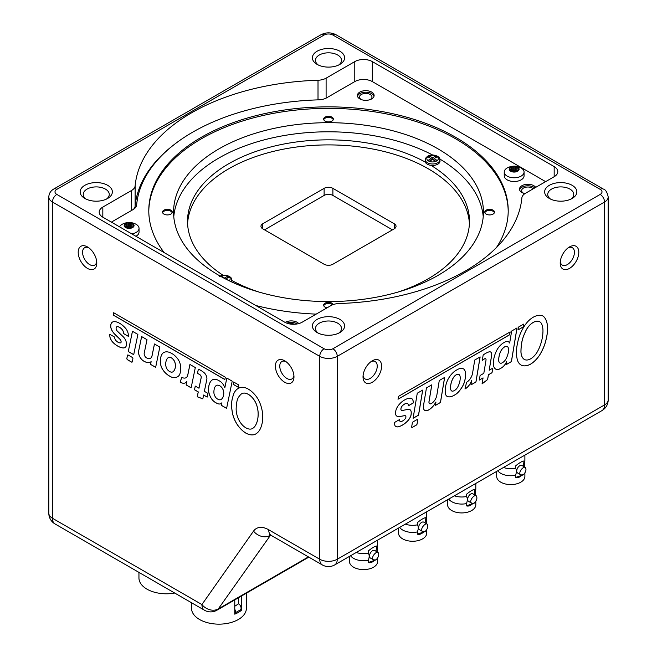 <?xml version="1.0" encoding="UTF-8"?>
<svg xmlns="http://www.w3.org/2000/svg" width="657" height="657" viewBox="0 0 657 657"><rect width="100%" height="100%" fill="white"/><g stroke="black" fill="none" stroke-linecap="round" stroke-linejoin="round"><path stroke-width="0.99" d="M349.458 556.389L349.458 561.456A14.101 8.139 0 0 0 363.559 569.594A14.101 8.139 0 0 0 377.652 561.456L377.652 558.179M377.635 552.176A14.101 8.139 0 0 0 377.447 551.223L377.447 546.903A14.101 8.139 0 0 0 377.652 545.515L377.652 540.111M375.87 559.928L368.281 562.491L368.281 560.273A14.101 8.139 0 0 1 350.559 555.756M356.234 552.471A14.101 8.139 0 0 0 368.281 553.186L368.281 550.968C372.388 547.634 375.246 545.992 376.839 546.024L376.001 551.231M368.281 553.186C369.489 554.853 369.489 557.21 368.281 560.273M368.281 562.491A9.297 5.363 120 0 0 374.695 560.199M378.046 552.414L374.728 550.5A4.336 2.505 120 0 0 370.392 553.005A4.336 2.505 120 0 0 370.392 558.015L373.71 559.928L376.067 559.821C378.736 556.964 379.393 554.5 378.046 552.414C376.026 550.944 370.129 558.171 373.71 559.928M376.839 548.25A14.101 8.139 0 0 0 377.447 546.903M496.692 471.381L496.692 476.448A14.101 8.139 0 0 0 510.793 484.595A14.101 8.139 0 0 0 524.886 476.448L524.886 473.171M524.869 467.176A14.101 8.139 0 0 0 524.68 466.215L524.68 461.896A14.101 8.139 0 0 0 524.886 460.516L524.886 455.104M523.103 474.921L515.515 477.483L515.515 475.266A14.101 8.139 0 0 1 497.792 470.749M503.467 467.472A14.101 8.139 0 0 0 515.515 468.178L515.515 465.961C519.621 462.627 522.479 460.984 524.072 461.025L523.235 466.232M515.515 468.178C516.722 469.845 516.722 472.211 515.515 475.266M515.515 477.483A9.297 5.363 120 0 0 521.929 475.2M525.28 467.414L521.962 465.501A4.336 2.505 120 0 0 517.626 468.006A4.336 2.505 120 0 0 517.626 473.007L520.944 474.929L523.301 474.822C525.97 471.964 526.627 469.492 525.28 467.414C523.259 465.936 517.363 473.163 520.944 474.929M524.072 463.242A14.101 8.139 0 0 0 524.68 461.896M124.97 225.68L124.97 224.415L126.111 224.078A1.084 0.624 180 0 0 126.596 223.799L126.596 227.7A1.084 0.624 180 0 1 126.587 227.708L127.171 227.043A1.084 0.624 0 0 1 128.739 226.796L129.799 227.199A1.084 0.624 180 0 0 130.464 227.306L131.646 227.265A1.084 0.624 180 0 1 132.123 226.993L133.264 226.665A1.084 0.624 0 0 0 133.864 226.107A1.084 0.624 0 0 0 133.683 225.762L133.683 226.451M132.985 226.747L132.985 225.146A1.084 0.624 180 0 1 132.804 224.801A1.084 0.624 180 0 1 132.804 224.76L132.886 224.029A1.084 0.624 0 0 0 132.886 223.988A1.084 0.624 0 0 0 131.737 223.364L131.737 227.182M132.985 225.146L133.683 225.762M125.356 227.125L125.356 227.051A1.084 0.624 0 0 0 125.356 227.084A1.084 0.624 0 0 0 126.505 227.708L127.778 227.667A1.084 0.624 180 0 1 128.435 227.765L129.503 228.176A1.084 0.624 0 0 0 131.072 227.93L131.646 227.273M125.618 227.56A4.96 2.866 180 0 1 127.836 222.772A4.96 2.866 180 0 1 133.905 226.279A4.96 2.866 180 0 1 125.618 227.56M125.356 227.051L125.43 226.312A1.084 0.624 180 0 1 125.43 226.312L125.438 226.279A1.084 0.624 180 0 0 125.257 225.934L124.551 225.318A1.084 0.624 0 0 1 124.378 224.973A1.084 0.624 0 0 1 124.97 224.415M126.596 223.799L127.171 223.142L127.171 227.043M128.739 226.796L128.739 222.904A1.084 0.624 0 0 0 127.171 223.142M128.739 222.904L129.799 223.306L129.799 227.199M130.464 227.306L130.464 223.405A1.084 0.624 180 0 1 129.799 223.306M130.464 223.405L131.737 223.364M119.566 226.846A9.912 5.724 180 0 1 122.112 224.324A9.912 5.724 180 0 1 122.432 224.144C126.965 221.943 131.425 221.943 135.81 224.144A9.912 5.724 180 0 1 139.038 228.373A9.912 5.724 180 0 1 131.753 233.892M139.038 228.373L139.038 232.118A9.912 5.724 180 0 1 135.909 236.29M484.866 212.687A4.854 2.8 180 0 1 489.621 210.437A4.854 2.8 180 0 1 494.384 212.687M323.745 119.664A4.854 2.8 180 0 1 328.5 117.414A4.854 2.8 180 0 1 333.255 119.664M172.66 145.755A193.659 111.805 180 0 0 135.128 206.076L135.128 185.832A193.659 111.805 180 0 1 318.013 80.244L318.013 99.864M361.531 99.675A6.233 3.597 180 0 1 359.51 97.014A6.233 3.597 180 0 1 363.362 93.688A6.233 3.597 180 0 1 370.154 94.468A6.233 3.597 180 0 1 371.985 97.014A6.233 3.597 180 0 1 369.965 99.675M523.662 193.281A6.233 3.597 180 0 1 521.642 190.629A6.233 3.597 180 0 1 525.493 187.294A6.233 3.597 180 0 1 532.293 188.074A6.233 3.597 180 0 1 533.246 188.789M289.195 323.844A6.233 3.597 180 0 1 294.697 324.238M469.418 223.766A140.984 81.394 0 0 0 428.192 168.742A140.984 81.394 0 0 0 276.581 150.625A140.984 81.394 0 0 0 187.582 223.766M231.79 280.457A140.984 81.394 0 0 0 259.392 292.184M397.608 292.184A140.984 81.394 0 0 0 469.484 221.237A140.984 81.394 0 0 0 430.992 165.35A7.441 4.295 180 0 0 439.993 160.883L439.845 159.52A7.293 4.205 180 0 1 432.569 163.987A7.293 4.205 180 0 1 425.301 159.52L425.153 160.883A7.441 4.295 180 0 0 425.301 162.065A140.984 81.394 0 0 0 272.696 146.486A140.984 81.394 0 0 0 187.516 221.237A140.984 81.394 0 0 0 223.068 275.275M372.322 61.602A12.393 7.153 0 0 0 354.788 61.602L354.788 81.583A12.393 7.153 180 0 1 372.322 81.583L372.322 61.602L554.171 166.591L554.171 176.708A12.393 7.153 0 0 0 557.801 171.649A12.393 7.153 0 0 0 554.171 166.591M554.171 176.708L525.485 193.273A12.393 7.153 180 0 0 521.872 197.946A193.659 111.805 180 0 1 338.987 303.534A12.393 7.153 180 0 0 330.898 305.62L302.212 322.176A12.393 7.153 0 0 1 284.678 322.176L102.829 217.188L102.829 207.07A12.393 7.153 0 0 0 99.199 212.129A12.393 7.153 0 0 0 102.829 217.188M326.102 98.123L326.102 78.158L354.788 61.602M326.102 78.158A12.393 7.153 180 0 1 318.013 80.244M102.829 207.07L131.515 190.505L131.515 210.495M135.128 185.832A12.393 7.153 180 0 1 131.515 190.505M135.128 206.076A12.393 7.153 180 0 1 133.256 209.484M96.71 261.642A10.044 5.798 60 0 1 94.707 265.1A10.044 5.798 60 0 1 86.962 262.414A10.044 5.798 60 0 1 82.577 252.304A10.044 5.798 60 0 1 84.663 247.705A10.044 5.798 60 0 1 88.662 247.697M96.784 263.03A13.14 7.588 -120 0 0 87.488 246.933A13.14 7.588 -120 0 0 78.199 252.304A13.14 7.588 -120 0 0 87.488 268.401A13.14 7.588 -120 0 0 96.784 263.03M293.901 375.484A10.044 5.798 60 0 1 291.897 378.949A10.044 5.798 60 0 1 284.153 376.256A10.044 5.798 60 0 1 279.767 366.146A10.044 5.798 60 0 1 281.845 361.547A10.044 5.798 60 0 1 285.852 361.539M175.427 365.226A8.59 4.96 -120 0 0 174.458 361.309A5.773 3.334 -120 0 0 169.301 357.301A10.726 6.192 -120 0 0 168.184 357.72A10.726 6.192 -120 0 0 167.642 358.114A15.3 8.837 -120 0 0 165.901 362.048A10.997 6.348 -120 0 0 165.769 365.341A7.358 4.246 -120 0 0 166.426 367.854A4.164 2.406 -120 0 0 167.962 370.22A6.899 3.983 -120 0 0 171.321 372.141A5.691 3.285 -120 0 0 172.766 371.903A5.691 3.285 -120 0 0 172.972 371.763A13.28 7.662 -120 0 0 174.68 369.521A15.94 9.206 -120 0 0 175.427 365.226L175.468 365.202A8.59 4.96 -120 0 0 174.507 361.284A5.773 3.334 -120 0 0 169.35 357.277A10.726 6.192 -120 0 0 168.225 357.695A10.726 6.192 -120 0 0 168.208 357.712M293.975 376.88A13.14 7.588 -120 0 0 284.678 360.783A13.14 7.588 -120 0 0 275.39 366.146A13.14 7.588 -120 0 0 284.678 382.243A13.14 7.588 -120 0 0 293.975 376.88M318.317 333.181A13.017 7.514 180 0 1 315.483 328.508A13.017 7.514 180 0 1 323.523 321.56A13.017 7.514 180 0 1 337.706 323.195A13.017 7.514 180 0 1 341.517 328.508A13.017 7.514 180 0 1 338.683 333.181M317.109 332.549A16.113 9.305 0 0 0 339.891 332.549A16.113 9.305 0 0 0 339.891 319.401A16.113 9.305 0 0 0 317.109 319.401A16.113 9.305 0 0 0 317.109 332.549L317.109 332.549M550.566 199.096A13.017 7.514 180 0 1 547.733 194.423A13.017 7.514 180 0 1 555.765 187.475A13.017 7.514 180 0 1 569.947 189.109A13.017 7.514 180 0 1 573.758 194.423A13.017 7.514 180 0 1 570.925 199.096M549.351 198.463A16.113 9.305 0 0 0 572.14 198.463A16.113 9.305 0 0 0 572.14 185.315A16.113 9.305 0 0 0 549.351 185.315A16.113 9.305 0 0 0 549.351 198.463L549.351 198.463M318.317 65.018A13.017 7.514 180 0 1 315.483 60.337A13.017 7.514 180 0 1 323.523 53.389A13.017 7.514 180 0 1 337.706 55.024A13.017 7.514 180 0 1 341.517 60.337A13.017 7.514 180 0 1 338.683 65.018M317.109 64.386A16.113 9.305 0 0 0 339.891 64.386A16.113 9.305 0 0 0 339.891 51.23A16.113 9.305 0 0 0 317.109 51.23A16.113 9.305 0 0 0 317.109 64.386L317.109 64.386M86.075 199.096A13.017 7.514 180 0 1 83.242 194.423A13.017 7.514 180 0 1 91.274 187.475A13.017 7.514 180 0 1 105.457 189.109A13.017 7.514 180 0 1 109.267 194.423A13.017 7.514 180 0 1 106.434 199.096M84.86 198.463A16.113 9.305 0 0 0 107.649 198.463A16.113 9.305 0 0 0 107.649 185.315A16.113 9.305 0 0 0 84.86 185.315A16.113 9.305 0 0 0 84.86 198.463L84.86 198.463M568.338 247.697A10.044 5.798 -60 0 1 572.337 247.705A10.044 5.798 -60 0 1 574.423 252.304A10.044 5.798 -60 0 1 570.038 262.414A10.044 5.798 -60 0 1 562.293 265.1A10.044 5.798 -60 0 1 560.29 261.642M578.801 252.304A13.14 7.588 120 0 0 569.512 246.933A13.14 7.588 120 0 0 560.216 263.03A13.14 7.588 120 0 0 569.512 268.401A13.14 7.588 120 0 0 578.801 252.304M371.148 361.539A10.044 5.798 -60 0 1 375.155 361.547A10.044 5.798 -60 0 1 377.233 366.146A10.044 5.798 -60 0 1 372.848 376.256A10.044 5.798 -60 0 1 365.103 378.949A10.044 5.798 -60 0 1 363.099 375.484M460.253 377.545A8.59 4.96 120 0 0 459.292 374.736A5.773 3.334 120 0 0 459.062 374.58A5.773 3.334 120 0 0 454.135 376.683A10.726 6.192 120 0 0 452.468 379.409A15.3 8.837 120 0 0 450.727 385.363A10.997 6.348 120 0 0 450.595 388.796A7.358 4.246 120 0 0 451.252 390.554A4.164 2.406 120 0 0 451.712 390.972A4.164 2.406 120 0 0 452.788 391.145A6.899 3.983 120 0 0 456.155 389.182A5.691 3.285 120 0 0 457.798 386.916A13.28 7.662 120 0 0 459.506 382.694A15.94 9.206 120 0 0 460.253 377.545M381.61 366.146A13.14 7.588 120 0 0 372.322 360.783A13.14 7.588 120 0 0 363.025 376.88A13.14 7.588 120 0 0 372.322 382.243A13.14 7.588 120 0 0 381.61 366.146M173.776 216.687A154.929 89.442 180 0 1 328.5 131.794A154.929 89.442 180 0 1 432.651 155.019M439.747 158.986A154.929 89.442 180 0 1 483.224 216.687M173.571 212.129A154.929 89.442 180 0 1 328.5 122.687A154.929 89.442 180 0 1 483.429 212.129A154.929 89.442 180 0 1 328.5 301.571A154.929 89.442 180 0 1 173.571 212.129M486.188 214.108A4.854 2.8 180 0 1 484.767 212.129A4.854 2.8 180 0 1 489.621 209.328A4.854 2.8 180 0 1 494.475 212.129A4.854 2.8 180 0 1 491.485 214.716A4.854 2.8 180 0 1 486.188 214.108M163.946 214.108A4.854 2.8 180 0 1 162.525 212.129A4.854 2.8 180 0 1 167.379 209.328A4.854 2.8 180 0 1 172.233 212.129A4.854 2.8 180 0 1 169.235 214.716A4.854 2.8 180 0 1 163.946 214.108M162.616 212.687A4.854 2.8 180 0 1 167.379 210.437A4.854 2.8 180 0 1 172.134 212.687M325.067 121.085A4.854 2.8 180 0 1 323.646 119.106A4.854 2.8 180 0 1 328.5 116.305A4.854 2.8 180 0 1 333.354 119.106A4.854 2.8 180 0 1 330.356 121.693A4.854 2.8 180 0 1 325.067 121.085M327.063 307.829A4.854 2.8 180 0 1 325.067 307.131A4.854 2.8 180 0 1 323.646 305.152A4.854 2.8 180 0 1 327.983 302.368A4.854 2.8 180 0 1 333.247 304.552M323.745 305.71A4.854 2.8 180 0 1 327.638 303.509A4.854 2.8 180 0 1 332.623 304.791M500.889 363.231A3.392 1.955 120 0 0 502.022 362.902L502.72 362.5A6.209 3.581 120 0 0 505.972 358.968A14.019 8.089 120 0 0 508.551 349.754A8.229 4.747 120 0 0 507.82 346.929A5.56 3.211 120 0 0 507.426 346.625A5.56 3.211 120 0 0 504.642 346.896A6.964 4.024 120 0 0 500.946 350.961A11.169 6.447 120 0 0 499.32 355.388A16.745 9.666 120 0 0 498.729 360.463A5.806 3.351 120 0 0 499.928 362.96A5.806 3.351 120 0 0 500.889 363.231M541.524 323.63A12.992 7.506 120 0 0 539.767 321.799A12.992 7.506 120 0 0 533.427 322.357L533.073 322.562A12.951 7.473 120 0 0 526.019 330.463A53.8 31.06 120 0 0 523.826 335.464A24.087 13.904 120 0 0 521.822 342.396A47.115 27.2 120 0 0 521.017 350.304A18.281 10.553 120 0 0 523.407 358.697A12.639 7.301 120 0 0 524.343 359.436A12.639 7.301 120 0 0 530.421 358.952L531.119 358.55A13.772 7.95 120 0 0 536.909 352.546A24.646 14.232 120 0 0 540.966 343.274A33.737 19.472 120 0 0 542.896 332.713A24.596 14.199 120 0 0 541.524 323.63M533.27 317.191A20.589 11.883 -60 0 1 543.224 316.165A27.019 15.604 -60 0 1 547.429 325.971A37.178 21.459 -60 0 1 546.115 339.472A30.986 17.887 -60 0 1 539.528 355.273A21.172 12.22 -60 0 1 530.601 364.159A21.344 12.327 -60 0 1 522.627 365.686A20.564 11.875 -60 0 1 521.075 365.029A20.564 11.875 -60 0 1 517.026 358.377A34.911 20.153 -60 0 1 517.642 342.864A28.267 16.318 -60 0 1 525.362 324.607A19.505 11.259 -60 0 1 533.27 317.183M398.479 396.376L510.152 331.9L509.676 334.766L398.002 399.242L398.479 396.376M413.097 418.295L417.269 393.215L422.722 390.069L418.55 415.15L413.097 418.295M413.015 421.901L417.023 419.585A0.994 0.575 -60 0 1 417.524 419.536A0.994 0.575 -60 0 1 417.712 420.168L417.072 424.02A0.994 0.575 -60 0 1 416.382 425.054L412.374 427.378A0.994 0.575 -60 0 1 411.873 427.428A0.994 0.575 -60 0 1 411.684 426.795L412.325 422.944A0.994 0.575 -60 0 1 413.015 421.901M479.331 380.05L480.095 375.484L483.815 373.332L486.016 360.126A2.135 1.232 120 0 0 485.605 358.763A2.135 1.232 120 0 0 484.546 358.87L483.47 359.486A5.297 3.055 120 0 0 482.279 360.406L483.166 355.035A21.796 12.582 -60 0 1 489.284 351.791A5.346 3.088 -60 0 1 490.631 352.012A5.346 3.088 -60 0 1 491.658 355.421L489.194 370.228L492.775 368.158L492.019 372.733L488.43 374.802L487.642 379.541L482.057 383.902L483.059 377.898L479.331 380.05M511.655 331.029L517.034 327.925L511.425 361.605L506.194 364.627L506.728 361.399A8.697 5.026 -60 0 1 501.439 367.936L500.034 368.749A8.467 4.886 -60 0 1 495.805 369.168A8.467 4.886 -60 0 1 495.337 368.832A11.358 6.554 -60 0 1 493.374 363.888L493.374 363.321A21.755 12.557 -60 0 1 496.216 351.405A12.968 7.49 -60 0 1 503.336 342.962L504.592 342.231A7.9 4.566 -60 0 1 508.543 341.845A7.9 4.566 -60 0 1 509.66 343.036L511.655 331.029M517.987 329.97L518.463 327.104L523.629 324.123L523.144 326.989L517.987 329.97M423.469 405.829L426.45 387.917L431.821 384.813L429.037 401.558A3.367 1.946 120 0 0 429.678 403.702A3.367 1.946 120 0 0 431.362 403.538A7.884 4.55 120 0 0 436.823 395.284L439.278 380.51L444.658 377.405L440.477 402.486L435.394 405.418L435.961 402.018A13.444 7.761 -60 0 1 428.824 409.861L428.463 410.067A7.227 4.172 -60 0 1 424.849 410.428A7.227 4.172 -60 0 1 423.469 405.829M394.529 422.459L399.579 419.544A3.055 1.766 120 0 0 400.179 421.408A3.055 1.766 120 0 0 400.819 421.548A8.229 4.755 120 0 0 401.041 421.515A7.284 4.205 120 0 0 405.139 418.846A2.037 1.174 120 0 0 405.919 416.85A2.595 1.503 120 0 0 405.385 415.741A2.595 1.503 120 0 0 404.671 415.643L399.415 416.628A10.906 6.299 -60 0 1 396.894 416.144A10.906 6.299 -60 0 1 396.803 416.086A5.987 3.457 -60 0 1 395.629 414.132A8.533 4.928 -60 0 1 398.462 405.361A15.801 9.124 -60 0 1 404.441 400.056L405.385 399.513A19.587 11.309 -60 0 1 410.888 398.175A8.5 4.911 -60 0 1 411.512 398.446A8.5 4.911 -60 0 1 413.253 402.987L408.268 405.862A3.868 2.234 120 0 0 407.504 403.57A3.868 2.234 120 0 0 407.348 403.497A6.849 3.95 120 0 0 404.384 404.219A8.139 4.698 120 0 0 401.903 406.313A3.663 2.111 120 0 0 400.926 409.081A2.751 1.593 120 0 0 401.501 410.395A2.751 1.593 120 0 0 402.298 410.494L407.964 409.352A6.825 3.942 -60 0 1 409.878 409.607A6.825 3.942 -60 0 1 411.068 411.175A9.724 5.609 -60 0 1 410.888 415.725A8.475 4.895 -60 0 1 407.767 420.85A21.993 12.697 -60 0 1 403.57 424.438L402.191 425.235A17.649 10.192 -60 0 1 397.157 426.919A9.666 5.585 -60 0 1 395.925 426.5A9.666 5.585 -60 0 1 394.98 425.679A13.846 7.991 -60 0 1 394.529 422.459M471.685 380.419A10.11 5.839 -60 0 1 464.975 388.993L466.569 382.317A8.763 5.059 120 0 0 472.564 373.192L474.756 360.028L480.136 356.923L475.964 381.996L470.946 384.895L471.644 380.395A10.11 5.839 -60 0 1 464.984 388.936M465.591 374.408A27.224 15.719 -60 0 1 464.975 379.91A13.255 7.654 -60 0 1 462.487 386.456A19.398 11.202 -60 0 1 458.578 391.868A11.76 6.792 -60 0 1 455.071 394.791L453.938 395.44A15.76 9.099 -60 0 1 449.708 396.869A10.964 6.332 -60 0 1 447.138 396.393A10.964 6.332 -60 0 1 446.325 395.76A10.225 5.905 -60 0 1 445.323 392.985A23.964 13.838 -60 0 1 445.38 387.827A20.326 11.736 -60 0 1 447.236 380.961A15.579 8.993 -60 0 1 455.942 370.4L457.691 369.39A14.914 8.615 -60 0 1 462.011 368.421A9.551 5.511 -60 0 1 463.448 368.856A9.551 5.511 -60 0 1 464.762 370.228A16.211 9.362 -60 0 1 465.591 374.408L465.55 374.383A27.224 15.719 -60 0 1 464.926 379.886A13.255 7.654 -60 0 1 462.446 386.431A19.398 11.202 -60 0 1 458.537 391.843A11.76 6.792 -60 0 1 455.03 394.758L453.897 395.415A15.76 9.099 -60 0 1 449.667 396.844A10.964 6.332 -60 0 1 447.113 396.376M543.183 316.148A27.019 15.604 -60 0 1 547.388 325.946A37.178 21.459 -60 0 1 546.066 339.447A30.986 17.887 -60 0 1 539.479 355.248A21.172 12.22 -60 0 1 530.56 364.134A21.344 12.327 -60 0 1 522.578 365.662A20.564 11.875 -60 0 1 521.05 365.021M539.742 321.79A12.992 7.506 120 0 0 539.726 321.774A12.992 7.506 120 0 0 533.385 322.332L533.032 322.53A12.951 7.473 120 0 0 525.978 330.438A53.8 31.06 120 0 0 523.785 335.44A24.087 13.904 120 0 0 521.773 342.371A47.115 27.2 120 0 0 520.968 350.28A18.281 10.553 120 0 0 523.358 358.673A12.639 7.301 120 0 0 524.302 359.412A12.639 7.301 120 0 0 524.327 359.428L524.302 359.412M510.095 331.933L509.627 334.742L398.011 399.185M422.665 390.102L418.501 415.117L413.113 418.238M417.499 419.527A0.994 0.575 -60 0 1 417.671 420.143L417.031 423.995A0.994 0.575 -60 0 1 416.341 425.03L412.325 427.346A0.994 0.575 -60 0 1 411.857 427.411M483.059 377.898L479.339 380.001M492.725 368.191L491.97 372.7L488.389 374.769L487.601 379.516L482.074 383.836M490.615 352.004A5.346 3.088 -60 0 1 491.617 355.396L489.194 370.228M485.564 358.738L485.605 358.763A2.135 1.232 120 0 0 485.564 358.738A2.135 1.232 120 0 0 484.496 358.845L483.429 359.461A5.297 3.055 120 0 0 482.287 360.323M516.977 327.958L511.384 361.58L506.202 364.569M508.526 341.829A7.9 4.566 -60 0 1 509.61 343.011L509.66 343.036M506.728 361.399L506.687 361.375A8.697 5.026 -60 0 1 501.398 367.912L499.993 368.725A8.467 4.886 -60 0 1 495.78 369.152M507.376 346.6L507.426 346.625A5.56 3.211 120 0 0 507.376 346.6A5.56 3.211 120 0 0 504.601 346.871A6.964 4.024 120 0 0 500.905 350.928A11.169 6.447 120 0 0 499.271 355.363A16.745 9.666 120 0 0 498.688 360.438A5.806 3.351 120 0 0 499.887 362.935A5.806 3.351 120 0 0 499.911 362.951L499.928 362.96M523.572 324.156L523.103 326.964L517.995 329.913M435.961 402.018L435.911 401.994A13.444 7.761 -60 0 1 428.775 409.837L428.421 410.042A7.227 4.172 -60 0 1 424.833 410.411M444.6 377.438L440.436 402.462L435.402 405.369M431.772 384.846L428.996 401.534A3.367 1.946 120 0 0 429.637 403.677A3.367 1.946 120 0 0 429.662 403.694L429.637 403.677M399.53 419.568A3.055 1.766 120 0 0 400.129 421.383A3.055 1.766 120 0 0 400.154 421.392M409.853 409.59A6.825 3.942 -60 0 1 411.027 411.151A9.724 5.609 -60 0 1 410.839 415.7A8.475 4.895 -60 0 1 407.718 420.817A21.993 12.697 -60 0 1 403.529 424.414L402.15 425.21A17.649 10.192 -60 0 1 397.115 426.894A9.666 5.585 -60 0 1 395.908 426.492M407.504 403.57L407.463 403.546A3.868 2.234 120 0 0 407.463 403.546A3.868 2.234 120 0 0 407.307 403.472A6.849 3.95 120 0 0 404.342 404.186A8.139 4.698 120 0 0 401.862 406.289A3.663 2.111 120 0 0 400.885 409.056A2.751 1.593 120 0 0 401.452 410.37A2.751 1.593 120 0 0 401.476 410.387L401.501 410.395M411.496 398.429A8.5 4.911 -60 0 1 413.204 402.963L408.276 405.804M405.361 415.733A2.595 1.503 120 0 0 405.336 415.717A2.595 1.503 120 0 0 404.63 415.618L399.374 416.604A10.906 6.299 -60 0 1 396.877 416.127M480.078 356.948L475.914 381.972L470.954 384.838M463.431 368.84A9.551 5.511 -60 0 1 464.721 370.203A16.211 9.362 -60 0 1 465.55 374.383M459.062 374.58L459.021 374.556A5.773 3.334 120 0 0 459.021 374.556A5.773 3.334 120 0 0 454.086 376.658A10.726 6.192 120 0 0 452.427 379.385A15.3 8.837 120 0 0 450.686 385.339A10.997 6.348 120 0 0 450.554 388.772A7.358 4.246 120 0 0 451.211 390.529A4.164 2.406 120 0 0 451.663 390.948A4.164 2.406 120 0 0 451.688 390.964M216.054 397.838A3.392 1.955 -120 0 0 217.196 398.824L217.894 399.226A6.209 3.581 -120 0 0 220.998 399.538A6.209 3.581 -120 0 0 221.138 399.448A14.019 8.089 -120 0 0 223.725 393.215A8.229 4.747 -120 0 0 222.986 389.544A5.56 3.211 -120 0 0 219.816 385.848A6.964 4.024 -120 0 0 216.334 385.503A6.964 4.024 -120 0 0 216.12 385.643A11.169 6.447 -120 0 0 214.486 388.188A16.745 9.666 -120 0 0 213.903 392.582A5.806 3.351 -120 0 0 216.054 397.838M256.698 405.164A12.992 7.506 -120 0 0 248.601 394.537L248.247 394.34A12.951 7.473 -120 0 0 241.776 393.699A12.951 7.473 -120 0 0 241.193 394.093A53.8 31.06 -120 0 0 239 396.565A24.087 13.904 -120 0 0 236.988 401.181A47.115 27.2 -120 0 0 236.183 408.153A18.281 10.553 -120 0 0 238.573 419.314A12.639 7.301 -120 0 0 245.595 427.666L246.293 428.068A13.772 7.95 -120 0 0 252.083 428.75A24.646 14.232 -120 0 0 252.304 428.627A24.646 14.232 -120 0 0 256.131 424.159A33.737 19.472 -120 0 0 258.07 415.832A24.596 14.199 -120 0 0 256.698 405.164L256.739 405.139A12.992 7.506 -120 0 0 248.642 394.512L248.297 394.315A12.951 7.473 -120 0 0 241.817 393.674A12.951 7.473 -120 0 0 241.792 393.683M262.603 414.321A37.178 21.459 60 0 1 261.281 426.303A30.986 17.887 60 0 1 255.721 433.981A30.986 17.887 60 0 1 254.694 434.499A21.172 12.22 60 0 1 245.775 433.086A21.344 12.327 60 0 1 237.793 425.399A20.564 11.875 60 0 1 232.2 411.627A34.911 20.153 60 0 1 232.816 396.82A28.267 16.318 60 0 1 238.236 388.435A28.267 16.318 60 0 1 240.536 387.482A19.505 11.259 60 0 1 248.445 389.19A20.589 11.883 60 0 1 258.398 399.661A27.019 15.604 60 0 1 262.603 414.321M113.645 312.732L225.318 377.208L224.842 379.524L113.168 315.048L113.645 312.732L113.218 315.023L224.85 379.475M128.271 351.536L132.443 331.276L137.888 334.421L133.716 354.681L128.271 351.536L132.476 331.292M128.181 355.043L132.197 357.359A0.994 0.575 60 0 1 132.886 358.738L132.246 361.851A0.994 0.575 60 0 1 132.049 362.138A0.994 0.575 60 0 1 131.556 362.089L127.54 359.773A0.994 0.575 60 0 1 126.858 358.402L127.499 355.289A0.994 0.575 60 0 1 127.688 354.994A0.994 0.575 60 0 1 128.181 355.043M194.505 389.773L195.26 386.078L198.989 388.23L201.19 377.561A2.135 1.232 -120 0 0 199.712 374.605L198.644 373.989A5.297 3.055 -120 0 0 197.445 373.521L198.34 369.185A21.796 12.582 60 0 1 204.458 373.004A5.346 3.088 60 0 1 206.832 379.368L204.368 391.334L207.949 393.403L207.185 397.099L203.604 395.029L202.816 398.856L197.231 396.771L198.233 391.925L194.505 389.773L195.293 386.102M226.829 378.071L232.2 381.175L226.599 408.383L221.368 405.361L221.902 402.757A8.697 5.026 60 0 1 220.957 403.612A8.697 5.026 60 0 1 216.613 403.184L215.209 402.371A8.467 4.886 60 0 1 210.511 397.033A11.358 6.554 60 0 1 208.548 389.823L208.548 389.256A21.755 12.557 60 0 1 211.382 380.617A12.968 7.49 60 0 1 212.301 379.91A12.968 7.49 60 0 1 218.502 380.395L219.767 381.126A7.9 4.566 60 0 1 224.825 387.77L226.829 378.071M233.161 384.32L233.637 382.004L238.795 384.986L238.319 387.302L233.161 384.32L233.67 382.029M138.635 351.043L141.616 336.573L146.996 339.677L144.212 353.203A3.367 1.946 -120 0 0 146.536 357.868A7.884 4.55 -120 0 0 150.478 358.262A7.884 4.55 -120 0 0 151.989 355.922L154.452 343.981L159.823 347.085L155.652 367.345L150.56 364.405L151.126 361.654A13.444 7.761 60 0 1 150.716 361.925A13.444 7.761 60 0 1 143.99 361.26L143.637 361.054A7.227 4.172 60 0 1 138.635 351.043L141.657 336.589M109.703 334.257L114.753 337.172A3.055 1.766 -120 0 0 115.985 340.605A8.229 4.755 -120 0 0 116.215 340.835A7.284 4.205 -120 0 0 120.313 342.897A2.037 1.174 -120 0 0 120.674 342.798A2.037 1.174 -120 0 0 121.093 341.804A2.595 1.503 -120 0 0 119.845 339.16L114.589 334.068A10.906 6.299 60 0 1 111.977 330.512A5.987 3.457 60 0 1 110.795 327.194A8.533 4.928 60 0 1 112.478 322.07A8.533 4.928 60 0 1 113.628 321.692A15.801 9.124 60 0 1 119.607 323.301L120.551 323.844A19.587 11.309 60 0 1 126.054 328.861A8.5 4.911 60 0 1 128.419 336.4L123.442 333.526A3.868 2.234 -120 0 0 122.522 330.093A6.849 3.95 -120 0 0 119.558 327.391A8.139 4.698 -120 0 0 117.077 326.628A3.663 2.111 -120 0 0 116.856 326.726A3.663 2.111 -120 0 0 116.1 328.27A2.751 1.593 -120 0 0 117.472 331.259L123.13 336.663A6.825 3.942 60 0 1 126.243 342.075A9.724 5.609 60 0 1 126.054 346.411A8.475 4.895 60 0 1 124.937 347.553A8.475 4.895 60 0 1 122.933 347.923A21.993 12.697 60 0 1 118.745 346.682L117.365 345.886A17.649 10.192 60 0 1 112.331 341.755A9.666 5.585 60 0 1 110.146 337.994A13.846 7.991 60 0 1 109.703 334.257M186.859 381.315A10.11 5.839 60 0 1 185.463 382.785A10.11 5.839 60 0 1 180.141 382.128L181.743 377.307A8.763 5.059 -120 0 0 186.062 377.701A8.763 5.059 -120 0 0 187.738 375.098L189.93 364.463L195.31 367.567L191.13 387.827L186.112 384.928L186.908 381.282M180.765 368.265A27.224 15.719 60 0 1 180.141 373.053A13.255 7.654 60 0 1 177.661 376.724L177.661 376.724A19.398 11.202 60 0 1 173.752 377.627A11.76 6.792 60 0 1 170.245 376.494L169.112 375.837A15.76 9.099 60 0 1 164.882 372.388A10.964 6.332 60 0 1 161.499 367.37A10.225 5.905 60 0 1 160.497 363.436A23.964 13.838 60 0 1 160.554 358.344A20.326 11.736 60 0 1 162.41 353.622A15.579 8.993 60 0 1 163.716 352.563A15.579 8.993 60 0 1 171.116 353.113L172.865 354.123A14.914 8.615 60 0 1 177.185 358.139A9.551 5.511 60 0 1 179.936 363.124A16.211 9.362 60 0 1 180.765 368.265M255.745 433.973A30.986 17.887 60 0 1 254.744 434.474A21.172 12.22 60 0 1 245.817 433.053A21.344 12.327 60 0 1 237.842 425.375A20.564 11.875 60 0 1 232.241 411.602A34.911 20.153 60 0 1 232.857 396.795A28.267 16.318 60 0 1 238.253 388.418M252.304 428.627L252.345 428.602A24.646 14.232 -120 0 0 252.345 428.602A24.646 14.232 -120 0 0 256.181 424.135A33.737 19.472 -120 0 0 258.111 415.807A24.596 14.199 -120 0 0 256.739 405.139M133.732 354.632L128.312 351.511M132.073 362.13A0.994 0.575 60 0 1 131.597 362.064L127.589 359.749A0.994 0.575 60 0 1 126.9 358.377L127.54 355.265A0.994 0.575 60 0 1 127.713 354.985M202.824 398.824L197.272 396.746L198.274 391.901L194.546 389.749M207.201 397.05L203.604 395.029M198.989 388.23L201.231 377.537A2.135 1.232 -120 0 0 199.761 374.58L198.685 373.964A5.297 3.055 -120 0 0 197.494 373.496L198.373 369.201M224.825 387.77L226.862 378.095M220.982 403.603A8.697 5.026 60 0 1 216.654 403.16L215.25 402.347A8.467 4.886 60 0 1 210.552 397.009A11.358 6.554 60 0 1 208.589 389.798L208.589 389.231A21.755 12.557 60 0 1 211.431 380.592A12.968 7.49 60 0 1 212.326 379.894M226.608 408.342L221.409 405.336L221.902 402.757M221.023 399.522A6.209 3.581 -120 0 0 221.039 399.513A6.209 3.581 -120 0 0 221.187 399.423A14.019 8.089 -120 0 0 223.766 393.19A8.229 4.747 -120 0 0 223.035 389.519A5.56 3.211 -120 0 0 219.857 385.823A6.964 4.024 -120 0 0 216.375 385.478A6.964 4.024 -120 0 0 216.35 385.487L216.334 385.503M238.327 387.252L233.202 384.296M150.74 361.908A13.444 7.761 60 0 1 144.039 361.235L143.678 361.03A7.227 4.172 60 0 1 138.684 351.019M155.66 367.296L150.609 364.38L151.126 361.654M150.502 358.246A7.884 4.55 -120 0 0 150.527 358.237A7.884 4.55 -120 0 0 152.038 355.889L154.485 343.997M110.146 337.994L110.187 337.969A13.846 7.991 60 0 1 109.744 334.282M124.961 347.545A8.475 4.895 60 0 1 122.982 347.898A21.993 12.697 60 0 1 118.786 346.658L117.406 345.861A17.649 10.192 60 0 1 112.372 341.73A9.666 5.585 60 0 1 110.195 337.969M128.427 336.351L123.483 333.501A3.868 2.234 -120 0 0 122.563 330.069A6.849 3.95 -120 0 0 119.599 327.367A8.139 4.698 -120 0 0 117.118 326.603A3.663 2.111 -120 0 0 116.897 326.701A3.663 2.111 -120 0 0 116.88 326.718L116.897 326.701M120.716 342.773L120.674 342.798A2.037 1.174 -120 0 0 120.716 342.773A2.037 1.174 -120 0 0 121.134 341.78A2.595 1.503 -120 0 0 119.886 339.127L114.63 334.043A10.906 6.299 60 0 1 112.019 330.487A5.987 3.457 60 0 1 110.844 327.17A8.533 4.928 60 0 1 112.503 322.061M185.488 382.776A10.11 5.839 60 0 1 180.19 382.103L181.775 377.323M191.146 387.778L186.161 384.903L186.908 381.29M186.062 377.701L186.103 377.676A8.763 5.059 -120 0 0 186.103 377.676A8.763 5.059 -120 0 0 187.787 375.073L189.963 364.487M177.661 376.724L177.669 376.724A19.398 11.202 60 0 1 173.793 377.603A11.76 6.792 60 0 1 170.286 376.469L169.153 375.812A15.76 9.099 60 0 1 164.923 372.363A10.964 6.332 60 0 1 161.54 367.345A10.225 5.905 60 0 1 160.538 363.411A23.964 13.838 60 0 1 160.595 358.32A20.326 11.736 60 0 1 162.451 353.597A15.579 8.993 60 0 1 163.733 352.546M172.791 371.887A5.691 3.285 -120 0 0 172.807 371.878A5.691 3.285 -120 0 0 173.013 371.739A13.28 7.662 -120 0 0 174.721 369.497A15.94 9.206 -120 0 0 175.468 365.202M264.525 229.835L324.115 195.433A6.2 3.581 180 0 1 332.885 195.433L332.885 188.345L394.233 223.766L394.233 228.825L332.885 264.245A6.2 3.581 0 0 1 324.115 264.245L262.767 228.825L262.767 223.766A6.2 3.581 0 0 0 260.952 226.295A6.2 3.581 0 0 0 262.767 228.825M262.767 223.766L324.115 188.345L324.115 195.433M332.885 188.345A6.2 3.581 0 0 0 324.115 188.345M394.233 228.825A6.2 3.581 0 0 0 396.048 226.295A6.2 3.581 0 0 0 394.233 223.766M332.885 195.433L392.475 229.835M308.412 556.89L218.272 608.94A12.393 9.773 -144.9 0 1 201.913 604.555L52.437 518.25L52.437 202.011A6.2 3.581 -60 0 1 56.814 194.423A6.2 3.581 180 0 1 56.814 189.356A6.2 3.581 -120 0 0 53.718 189.052C50.622 190.867 48.979 193.503 48.807 196.952A12.393 7.153 0 0 0 52.437 202.011L319.737 356.332A12.393 7.153 0 0 0 337.263 356.332A6.2 3.581 -120 0 0 332.885 348.744A6.2 3.581 180 0 1 324.115 348.744A6.2 3.581 120 0 0 319.737 356.332L319.737 559.238L268.705 529.772A24.785 14.314 -120 0 0 253.528 531.127L201.913 604.555A12.393 7.153 120 0 0 204.483 610.23A12.393 12.393 0 0 0 216.876 610.23A12.393 7.153 -120 0 0 218.272 608.94L270.602 535.094M234.771 606.247L238.647 603.758A3.72 2.143 60 0 1 240.914 607.043A3.72 2.143 60 0 1 240.306 609.893L234.771 613.088M234.771 609.187A3.72 2.143 60 0 1 234.771 613.071M246.375 593.197L246.375 608.316A27.422 15.834 180 0 1 218.953 624.15A27.422 15.834 180 0 1 191.532 608.316L191.532 602.748M241.349 596.104L241.349 610.369A27.422 15.834 180 0 1 234.771 614.164L234.771 599.898M241.349 610.369L240.413 609.827M238.647 597.656L238.647 603.758M174.713 593.041A27.422 15.834 180 0 1 138.947 577.963L138.947 572.387M231.075 281.672A7.293 4.205 180 0 0 231.699 279.685L231.847 281.056A7.441 4.295 180 0 1 231.773 282.001M431.559 160.037L431.123 158.624L428.233 160.292L429.678 161.129L432.569 159.454L435.468 161.129L436.913 160.292L434.014 158.624L436.913 156.949L435.468 156.12L432.569 157.787L432.569 159.454M433.587 160.037L434.014 158.624M429.678 157.787L429.678 156.12L432.569 157.787M429.678 156.12L428.233 156.949L431.123 158.624M425.301 162.065A7.441 4.295 0 0 0 430.992 165.35M435.468 157.787L435.468 156.12M225.786 279.094L228.767 277.123L227.322 276.285L224.431 278.387M228.661 280.523L225.877 278.79M221.532 276.835L221.532 276.285L224.431 277.96M221.056 276.564L221.532 276.285M227.322 277.96L227.322 276.285M374.005 96.259A8.369 4.829 0 0 0 371.665 93.606A8.369 4.829 0 0 0 363.165 92.423A8.369 4.829 0 0 0 357.482 96.259M297.325 323.917A8.369 4.829 0 0 0 297.169 323.827A8.369 4.829 0 0 0 286.789 323.154M534.79 187.902A8.369 4.829 0 0 0 533.796 187.212A8.369 4.829 0 0 0 525.296 186.03A8.369 4.829 0 0 0 519.621 189.865M508.206 211.373A179.714 103.757 0 0 0 328.5 108.372A179.714 103.757 0 0 0 148.794 211.373M354.788 81.583L326.784 97.762A12.393 7.153 -0 0 1 318.653 99.848A192.107 110.91 -0 0 0 136.648 204.927A12.393 7.153 -0 0 1 133.026 209.616L111.37 222.123M545.63 181.644L372.322 81.583M524.064 172.044L524.064 175.78A9.912 5.724 180 0 1 514.152 181.513A9.912 5.724 180 0 1 504.239 175.78L504.239 172.044A9.912 5.724 180 0 1 507.138 167.995A9.912 5.724 180 0 1 507.459 167.814C512 165.605 516.459 165.605 520.845 167.814A9.912 5.724 180 0 1 524.064 172.044A9.912 5.724 180 0 1 517.946 177.333A9.912 5.724 180 0 1 507.138 176.092A9.912 5.724 180 0 1 504.239 172.044M371.665 92.087A8.369 4.829 180 0 1 374.112 95.503A8.369 4.829 180 0 1 365.744 100.332A8.369 4.829 180 0 1 357.383 95.503A8.369 4.829 180 0 1 362.549 91.036A8.369 4.829 180 0 1 371.665 92.087M285.13 322.431A8.369 4.829 180 0 1 297.169 322.308A8.369 4.829 180 0 1 298.754 323.589M524.918 193.626A8.369 4.829 180 0 1 519.515 189.109A8.369 4.829 180 0 1 524.68 184.642A8.369 4.829 180 0 1 533.796 185.693A8.369 4.829 180 0 1 535.693 187.376M164.16 252.592A179.714 103.757 180 0 1 148.786 210.61A179.714 103.757 180 0 1 328.5 106.853A179.714 103.757 180 0 1 508.214 210.61A179.714 103.757 180 0 1 496.413 247.599M316.165 314.12A179.714 103.757 180 0 1 255.778 305.497M510.645 171.231A4.96 2.866 180 0 1 512.871 166.443A4.96 2.866 180 0 1 518.94 169.949A4.96 2.866 180 0 1 510.645 171.231M518.02 170.418L518.02 168.816L518.718 169.432A1.084 0.624 0 0 1 518.899 169.769A1.084 0.624 0 0 1 518.299 170.335L517.158 170.664A1.084 0.624 180 0 0 516.673 170.943L516.106 171.6A1.084 0.624 0 0 1 514.538 171.847L513.47 171.436A1.084 0.624 180 0 0 512.813 171.337L511.54 171.378A1.084 0.624 0 0 1 510.39 170.754A1.084 0.624 0 0 1 510.39 170.713L510.464 169.941A1.084 0.624 180 0 1 510.464 169.982M513.766 170.467L513.766 166.574L514.833 166.977L514.833 170.869L513.766 170.467A1.084 0.624 0 0 0 512.205 170.705L511.631 171.37A1.084 0.624 180 0 1 511.622 171.378M510.004 169.35L510.004 168.077L511.146 167.749L511.146 171.354M513.766 166.574A1.084 0.624 0 0 0 512.205 166.812L512.205 170.705M516.681 170.935L515.499 170.976L515.499 167.075L516.772 167.034L516.772 170.853M515.499 167.075A1.084 0.624 180 0 1 514.833 166.977M515.499 170.976A1.084 0.624 180 0 1 514.833 170.869M511.631 171.37L511.631 167.469L512.205 166.812M511.631 167.469A1.084 0.624 180 0 1 511.146 167.749M510.004 168.077A1.084 0.624 0 0 0 509.405 168.644A1.084 0.624 0 0 0 509.586 168.989L510.292 169.596A1.084 0.624 180 0 1 510.464 169.941M518.02 168.816A1.084 0.624 180 0 1 517.839 168.471A1.084 0.624 180 0 1 517.839 168.43L517.913 167.699A1.084 0.624 0 0 0 517.921 167.658A1.084 0.624 0 0 0 516.772 167.034M398.536 528.056L398.536 533.123A14.101 8.139 0 0 0 412.637 541.261A14.101 8.139 0 0 0 426.73 533.123L426.73 529.838M426.713 523.843A14.101 8.139 0 0 0 426.524 522.89L426.524 518.562A14.101 8.139 0 0 0 426.73 517.182L426.73 511.77M424.948 531.595L417.359 534.157L417.359 531.932A14.101 8.139 0 0 1 399.637 527.415M405.312 524.138A14.101 8.139 0 0 0 417.359 524.853L417.359 522.627C421.466 519.301 424.323 517.65 425.917 517.691L425.079 522.898M417.359 524.853C418.566 526.52 418.566 528.877 417.359 531.932M417.359 534.157A9.297 5.363 120 0 0 423.773 531.866M427.124 524.081L423.806 522.167A4.336 2.505 120 0 0 419.47 524.672A4.336 2.505 120 0 0 419.47 529.682L422.788 531.595L425.145 531.488C427.814 528.63 428.471 526.158 427.124 524.081C425.104 522.611 419.207 529.838 422.788 531.595M425.917 519.909A14.101 8.139 0 0 0 426.524 518.562M447.614 499.714L447.614 504.79A14.101 8.139 0 0 0 461.715 512.928A14.101 8.139 0 0 0 475.808 504.79L475.808 501.505M475.791 495.509A14.101 8.139 0 0 0 475.602 494.549L475.602 490.229A14.101 8.139 0 0 0 475.808 488.849L475.808 483.437M474.026 503.262L466.437 505.824L466.437 503.599A14.101 8.139 0 0 1 448.715 499.082M454.389 495.805A14.101 8.139 0 0 0 466.437 496.52L466.437 494.294C470.543 490.968 473.401 489.317 474.995 489.358L474.157 494.565M466.437 496.52C467.644 498.178 467.644 500.544 466.437 503.599M466.437 505.824A9.297 5.363 120 0 0 472.851 503.533M476.202 495.748L472.884 493.834A4.336 2.505 120 0 0 468.548 496.339A4.336 2.505 120 0 0 468.548 501.348L471.866 503.262L474.223 503.155C476.892 500.297 477.549 497.825 476.202 495.748C474.182 494.278 468.285 501.505 471.866 503.262M474.995 491.576A14.101 8.139 0 0 0 475.602 490.229M126.111 224.078L126.111 227.683M324.115 348.744L56.814 194.423M337.263 514.201L337.263 356.332L604.563 202.011A12.393 7.153 0 0 0 608.193 196.952L608.193 399.85A12.393 7.153 180 0 1 604.563 404.909L337.263 559.238L337.263 514.201M53.718 189.052L321.018 34.731A6.2 3.581 60 0 1 324.115 35.035A6.2 3.581 180 0 1 332.885 35.035A6.2 3.581 -60 0 1 335.982 34.731L603.282 189.052A6.2 3.581 120 0 0 600.186 189.356A6.2 3.581 180 0 1 600.186 194.423A6.2 3.581 60 0 1 604.563 202.011L604.563 404.909A12.393 7.153 60 0 1 602.001 410.584A12.393 12.393 0 0 0 608.193 399.85M332.885 35.035L600.186 189.356M600.186 194.423L332.885 348.744M56.814 189.356L324.115 35.035M337.263 559.238A12.393 7.153 180 0 1 319.737 559.238A12.393 7.153 120 0 0 322.3 564.913A12.393 12.393 0 0 0 334.7 564.913A12.393 7.153 -120 0 0 337.263 559.238M268.705 529.772A12.393 7.153 120 0 0 271.275 535.447L322.3 564.913M253.528 531.127A12.393 9.773 -144.9 0 0 269.879 535.512A12.393 7.153 60 0 1 270.323 534.97M54.999 523.925A12.393 7.153 -60 0 1 52.437 518.25A12.393 7.153 180 0 1 48.807 513.191A12.393 12.393 0 0 0 54.999 523.925L204.483 610.23M428.512 156.276A5.749 3.318 0 0 0 431.082 161.827A5.749 3.318 0 0 0 438.12 157.762A5.749 3.318 0 0 0 428.512 156.276M229.088 280.736A5.749 3.318 0 0 0 228.275 276.326A5.749 3.318 0 0 0 220.604 276.318M518.718 169.432L518.718 170.114M48.807 513.191L48.807 196.952M603.282 189.052C605.565 189.553 607.208 192.189 608.193 196.952M321.018 34.731C326.003 32.234 330.997 32.234 335.982 34.731M308.839 557.136L216.876 610.23M270.265 534.634L269.542 534.716L271.275 535.447M334.7 564.913L602.001 410.584M439.845 159.52C440.658 157.08 433.489 152.999 427.732 156.202C425.9 157.639 425.087 158.748 425.301 159.52M231.699 279.685C232.512 277.254 225.343 273.172 219.594 276.367"/></g></svg>
